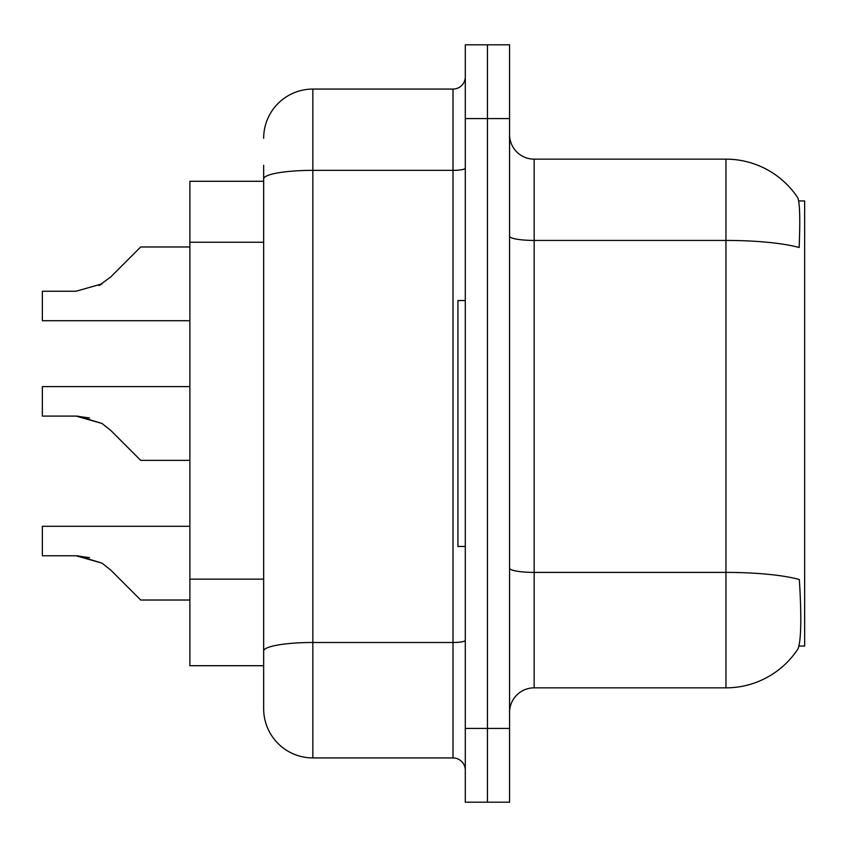 <?xml version="1.0" encoding="UTF-8"?>
<svg xmlns="http://www.w3.org/2000/svg" width="847" height="847" viewBox="0 0 847 847"><rect width="100%" height="100%" fill="white"/><g stroke="black" fill="none" stroke-linecap="round" stroke-linejoin="round"><path stroke-width="1.27" d="M799.007 646.039L804.65 646.039L804.65 200.961L798.7 200.961M263.661 181.29L189.887 181.29L189.887 665.71L263.661 665.71L263.661 681.697M534.161 687.849L725.964 687.849A86.066 86.066 0 0 0 797.916 649.003L797.429 649.734L797.916 649.003C800.87 642.068 801.548 622.227 799.939 589.48L799.314 579.528A86.066 14.95 180 0 0 725.964 572.403L725.964 159.151A86.066 86.066 0 0 1 797.429 197.266L797.726 197.711L797.429 197.266A86.066 86.066 0 0 0 725.964 159.151L534.161 159.151A24.595 24.595 0 0 1 509.566 134.567A24.595 24.595 0 0 0 534.161 159.151L534.161 687.849A24.595 24.595 0 0 0 509.566 712.433M487.438 728.42L487.438 802.194L509.566 802.194L509.566 728.42L487.438 728.42L487.438 802.194L465.299 802.194L465.299 728.42L487.438 728.42L487.438 118.58L487.438 728.42M465.299 728.42L465.299 44.806L487.438 44.806L487.438 118.58L487.438 44.806L509.566 44.806L509.566 728.42M509.566 236.165A24.595 4.267 -0 0 0 534.161 240.432L725.964 240.432A86.066 14.95 180 0 1 799.134 247.515C800.309 219.182 799.833 202.581 797.726 197.711A86.066 86.066 0 0 0 725.964 159.151A86.066 86.066 0 0 1 797.726 197.711M263.661 138.252A49.179 49.179 0 0 1 312.839 89.073L312.839 757.927A49.179 49.179 0 0 1 263.661 708.748L263.661 165.303M263.661 708.748A49.179 49.179 0 0 0 312.839 757.927L453.007 757.927A12.292 12.292 0 0 1 465.299 770.219A12.292 12.292 0 0 0 453.007 757.927L453.007 89.073A12.292 12.292 0 0 0 465.299 76.781M312.839 89.073L453.007 89.073M263.661 659.569L263.661 651.025A49.179 8.544 180 0 1 312.839 642.492L453.007 642.492A12.292 2.139 0 0 0 465.299 640.353M189.887 526.283L42.35 526.283L42.35 555.759L76.082 555.759L42.35 555.759L76.071 555.759L42.35 555.759L76.071 555.759L42.35 555.759L76.071 555.759L42.35 555.759L76.071 555.759L42.35 555.759L76.071 555.759L42.35 555.759L76.071 555.759L42.35 555.759L76.071 555.759L42.35 555.759L76.071 555.759L102.042 563.17L77.935 555.791L102.042 563.17L77.935 555.791L102.042 563.17L77.935 555.791L102.042 563.17L77.935 555.791L102.042 563.17L77.935 555.791L102.042 563.17L77.935 555.791L102.042 563.17L77.935 555.791L102.042 563.17L77.935 555.791L102.042 563.17L110.851 570.169L140.708 600.025L189.887 600.025M102.042 563.17L110.851 570.169M77.935 416.121L102.042 423.5L77.935 416.121L102.042 423.5L77.935 416.121L102.042 423.5L77.935 416.121L102.042 423.5L77.935 416.121L102.042 423.5L77.935 416.121L102.042 423.5L77.935 416.121L102.042 423.5L77.935 416.121L102.042 423.5L110.851 430.488L140.708 460.355L189.887 460.355M189.887 386.613L42.35 386.613L42.35 416.089L76.082 416.089L102.042 423.5L110.851 430.488M189.887 246.975L140.708 246.975L110.851 276.831L99.025 285.555L102.042 283.83L76.082 291.241L42.35 291.241L42.35 320.717L189.887 320.717M110.851 276.831L99.025 285.555M465.299 300.547L457.931 300.547L457.931 546.453L465.299 546.453M89.57 557.654L76.082 555.759M89.57 417.973L76.082 416.089M263.661 242.242L189.887 242.242M263.661 579.136L189.887 579.136M725.964 687.849L725.964 572.403L534.161 572.403A24.595 4.267 0 0 1 509.566 568.136M509.566 118.58L465.299 118.58M263.661 178.897A49.179 8.544 180 0 1 312.839 170.353L453.007 170.353A12.292 2.139 0 0 0 465.299 168.214"/></g></svg>
